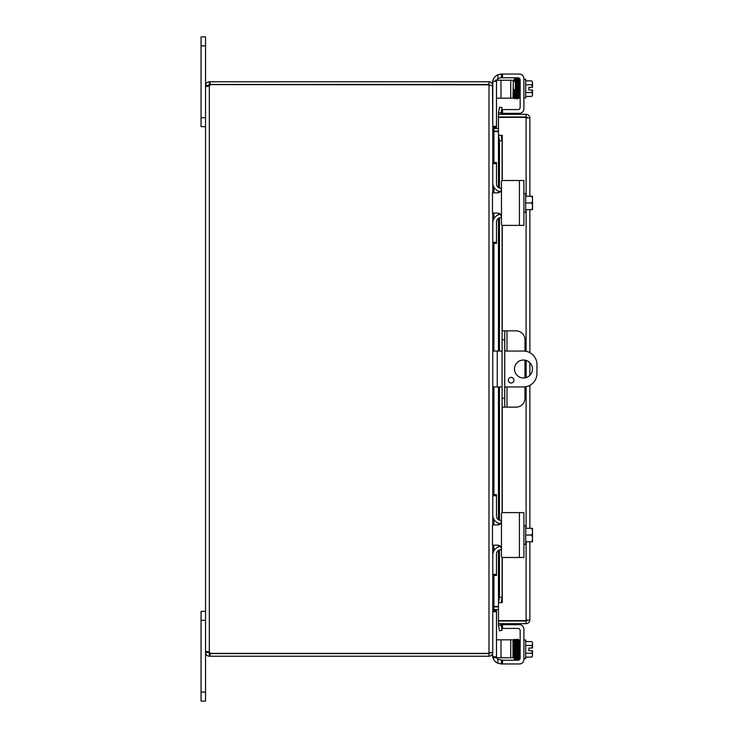<?xml version="1.0" encoding="UTF-8"?>
<svg xmlns="http://www.w3.org/2000/svg" width="738" height="738" viewBox="0 0 738 738"><rect width="100%" height="100%" fill="white"/><g stroke="black" fill="none" stroke-linecap="round" stroke-linejoin="round"><path stroke-width="1.11" d="M201.059 117.683L205.551 117.683L205.551 36.9L201.059 36.9L201.059 126.659L205.551 126.659M205.551 36.9L201.059 36.9M523.473 377.976A8.976 8.976 0 0 1 514.497 369A8.976 8.976 0 0 1 523.473 360.024A8.976 8.976 0 0 1 532.449 369A8.976 8.976 0 0 1 523.473 377.976M511.13 383.004A2.804 2.804 0 0 1 508.325 380.199A2.804 2.804 0 0 1 511.13 377.395A2.804 2.804 0 0 1 513.934 380.199A2.804 2.804 0 0 1 511.13 383.004M504.737 351.048L523.473 351.048A13.459 13.459 0 0 1 536.941 364.517L536.941 373.483A13.459 13.459 0 0 1 523.473 386.952L504.737 386.952M492.772 386.952L502.08 386.952M502.08 351.048L492.772 351.048M201.059 692.124L201.059 701.1L205.551 701.1L205.551 652.447L208.208 652.447L210.127 653.564L210.127 656.22L209.324 656.22C207.037 655.99 205.782 654.735 205.551 652.447L205.551 620.317L201.059 620.317L201.059 692.124L205.551 692.124M205.551 611.341L201.059 611.341L201.059 620.317M493.371 131.106L498.464 131.143M492.523 85.553L492.772 127.37L496.499 127.37L492.772 127.37L493.888 128.486L498.464 128.486M493.888 575.437L493.888 606.461L498.464 606.461M492.772 127.766L493.888 131.539L498.464 131.539M498.464 606.857L493.371 606.894M210.127 656.22L488.99 656.22C491.324 655.962 492.578 654.707 492.772 652.447L492.772 610.63L493.888 609.514L498.464 609.514M493.888 606.461L492.772 610.234M492.772 545.161L492.772 652.051L489.875 653.139M208.614 651.774L205.551 652.014L206.649 651.479L209.324 652.014A2.509 2.509 0 0 1 210.219 653.388L488.99 653.388L488.99 84.833L492.772 85.949L492.772 192.839M492.772 213.061L492.772 494.663L496.499 494.663L492.772 494.663L492.772 524.939M500.705 77.767L501.462 77.767L501.462 74.031L497.864 74.778A8.976 8.976 0 0 0 492.929 80.23L492.772 85.553C492.587 83.302 491.324 82.038 488.99 81.78L210.127 81.78L210.127 84.436L488.99 84.436L488.99 81.78M490.115 652.447L488.99 653.564L488.99 656.22M492.523 652.447L492.772 657.77L512.984 657.77L512.984 639.828L512.984 644.864L513.805 644.864M488.99 84.833L210.219 84.612A2.509 2.509 0 0 1 209.324 85.986L206.649 86.521L205.551 85.986L209.324 85.986L209.324 652.014M205.551 652.014L205.551 85.986M206.649 651.479L206.179 651.506M208.208 85.553L205.551 85.553C205.782 83.265 207.037 82.01 209.324 81.78L209.324 84.436L208.208 85.986M209.324 81.78L210.127 81.78M210.127 84.436L209.324 84.436M209.324 653.564L209.324 656.22M210.127 653.564L488.99 653.564M524.967 351.131L524.967 339.831A8.976 8.976 0 0 0 515.991 330.855L502.08 330.855L502.08 339.831L504.737 339.831L504.737 330.855M504.737 407.145L504.737 398.169L502.08 398.169L502.08 407.145L515.991 407.145A8.976 8.976 0 0 0 524.967 398.169L524.967 386.869M504.737 398.169L504.737 339.831M502.08 398.169L502.08 339.831M524.967 377.847L524.967 360.153M520.89 620.63A4.483 4.483 0 0 0 524.58 620.63A4.483 4.483 0 0 1 520.89 620.63M524.617 117.37A4.483 4.483 0 0 0 523.131 116.973A4.483 4.483 0 0 1 524.617 117.37M522.329 116.973A4.483 4.483 0 0 0 520.853 117.37A4.483 4.483 0 0 1 522.329 116.973M501.148 112.942L502.08 107.637L499.469 107.176L498.528 112.48L501.139 112.997A1.125 1.125 0 0 0 502.246 114.316M498.528 112.48L498.519 112.536A3.782 3.782 0 0 0 498.63 114.316M498.528 135.322L499.469 140.709L502.08 140.709L501.148 135.322L498.464 135.322L498.519 187.618M501.148 135.322L502.246 135.322L502.246 180.552M502.08 140.709L502.08 180.607M502.08 225.293L502.08 330.855M502.08 407.145L502.08 512.707M502.08 557.393L502.08 597.291L499.469 597.291L498.528 602.678L501.148 602.678L502.08 597.291M498.528 602.678L498.519 550.382M501.148 602.678L498.464 602.688L498.464 550.428M498.528 625.52L499.469 630.824L502.08 630.363L501.148 625.058L498.519 625.464A3.782 3.782 0 0 1 498.63 623.684M501.148 625.058L501.139 625.003A1.125 1.125 0 0 1 502.246 623.684M499.469 140.709L499.469 188.089M499.469 191.437L499.469 192.47M499.469 213.43L499.469 214.463M499.469 217.811L499.469 351.048M499.469 386.952L499.469 520.189M499.469 523.537L499.469 524.57M499.469 545.53L499.469 546.563M499.469 549.911L499.469 597.291M527.218 619.902L526.102 621.027L498.464 621.027L498.464 623.684L526.102 623.684C528.39 623.462 529.653 622.208 529.875 619.902L526.102 620.63L498.464 620.63L498.464 602.688M502.246 602.678L502.246 557.448M498.464 187.572L498.464 135.322L502.246 135.312M498.464 135.312L498.464 117.37L526.102 117.37L529.875 118.098C529.663 115.801 528.399 114.547 526.102 114.316L498.464 114.316L498.464 116.973L526.102 116.973L526.102 114.316M527.218 118.098L526.102 116.973M526.102 621.027L526.102 623.684M529.875 118.098L529.875 196.216M529.875 209.684L529.875 352.672M529.875 362.709L529.875 375.291M529.875 385.328L529.875 528.316M529.875 541.784L529.875 619.902M526.102 196.216L526.102 117.37L527.043 117.49M500.41 74.095L501.462 74.031L501.462 77.767L502.532 77.767L502.532 74.031L519.404 74.031A4.483 4.483 0 0 1 523.897 78.523L523.897 108.818A4.483 4.483 0 0 1 519.404 113.311L502.532 113.311L502.532 109.575L501.739 109.575M492.486 84.114L492.486 83.007A8.976 8.976 0 0 1 492.772 80.756M500.41 77.776L497.864 78.772A4.483 4.483 0 0 0 496.702 80.23M502.532 109.575L517.919 109.575A2.242 2.242 0 0 0 520.161 107.333L520.161 80.008A2.242 2.242 0 0 0 517.919 77.767L502.532 77.767M502.532 74.031L501.462 74.031M501.462 113.311L501.462 111.18L501.462 113.311L502.532 113.311M523.897 79.307L525.696 79.307L525.696 97.979L523.897 97.979M513.445 93.136L512.984 98.172L513.279 84.16M519.082 84.16L518.593 84.16M525.696 96.42L531.683 96.42A9.52 4.76 180 0 0 532.513 94.473L532.513 89.99L528.888 89.99L528.888 87.296L532.513 87.296L532.513 82.813A9.52 4.76 -0 0 0 531.683 80.876L525.696 80.876M531.683 96.42A11.66 11.66 0 0 0 532.513 95.377L532.513 94.473A9.52 4.76 180 0 0 531.683 92.527A9.52 9.52 0 0 0 532.421 89.99M532.421 87.296A9.52 9.52 0 0 0 531.683 84.759A9.52 4.76 -0 0 0 532.513 82.813L532.513 81.909A11.66 11.66 0 0 0 531.683 80.876M525.696 84.759L531.683 84.759M525.696 92.527L531.683 92.527M520.133 79.667L519.506 79.667M519.082 80.636L519.082 97.619L520.161 97.619M519.082 94.473L518.823 98.385L517.91 98.182L517.772 95.737L517.403 79.381L518.38 79.409M519.045 81.475L519.045 80.636L519.045 81.475M514.423 89.51L514.635 97.914L513.648 97.914M514.506 94.206L515.032 94.51L515.032 93.892L515.032 94.51M513.731 80.636L513.731 81.475L513.731 80.636M496.499 98.172L500.991 98.172L500.991 80.23L495.401 80.23M492.772 127.37L496.499 127.37L496.499 126.29L492.772 126.29M500.991 98.172L512.984 98.172M512.984 80.23L510.742 80.23L510.742 98.172M492.772 81.3L496.499 81.3L496.499 80.23M496.499 81.3L496.499 126.29M500.991 80.23L510.742 80.23M501.739 628.425L502.532 628.425L502.532 624.689L519.404 624.689A4.483 4.483 0 0 1 523.897 629.182L523.897 659.477A4.483 4.483 0 0 1 519.404 663.969L502.532 663.969L502.532 660.233L497.864 659.228A4.483 4.483 0 0 1 496.702 657.77M500.41 663.905L501.462 663.969L501.462 660.233L501.462 663.969L497.864 663.222A8.976 8.976 0 0 1 492.929 657.77M501.406 663.969L502.532 663.969M492.772 657.244A8.976 8.976 0 0 1 492.486 654.993L492.486 653.886M502.532 660.233L517.919 660.233A2.242 2.242 0 0 0 520.161 657.992L520.161 630.667A2.242 2.242 0 0 0 517.919 628.425L502.532 628.425M501.462 626.82L501.462 624.689L501.462 626.82M502.532 624.689L501.462 624.689M523.897 658.693L525.696 658.693L525.696 640.021L523.897 640.021M513.962 653.84L512.984 653.84L512.984 657.77M525.696 657.124L531.683 657.124A9.52 4.76 180 0 0 532.513 655.187L532.513 650.704L528.888 650.704L528.888 648.01L532.513 648.01L532.513 643.527A9.52 4.76 0 0 0 531.683 641.58L525.696 641.58M532.421 648.01A9.52 9.52 0 0 0 531.683 645.473A9.52 4.76 0 0 0 532.513 643.527L532.513 642.623A11.66 11.66 0 0 0 531.683 641.58M525.696 653.241L531.683 653.241A9.52 4.76 180 0 1 532.513 655.187L532.513 656.091A11.66 11.66 0 0 1 531.683 657.124M531.683 653.241A9.52 9.52 0 0 0 532.421 650.704M525.696 645.473L531.683 645.473M520.133 658.333L519.404 658.333M520.161 657.992L520.161 640.381L519.082 640.381L519.082 643.527M519.506 658.333L518.934 659.283C518.565 660.381 518.344 659.117 518.27 655.501L517.919 640.086L518.915 640.086M513.731 657.364L513.731 656.525L513.731 657.364M500.991 657.77L500.991 639.828L496.499 639.828M496.499 657.77L496.499 610.63L492.772 610.63M512.984 639.828L510.742 639.828L510.742 657.77M500.991 639.828L510.742 639.828M501.462 216.649L501.462 224.315A1.079 1.079 0 0 0 502.532 225.385L523.897 225.385L523.897 180.515L502.532 180.515A1.079 1.079 0 0 0 501.462 181.585L501.462 189.251L500.41 191.788L497.864 192.839L492.486 192.839L492.486 213.061L497.864 213.061L500.41 214.112L501.462 216.649L501.462 189.251M523.897 212.286L525.696 212.286L525.696 193.614L523.897 193.614M532.513 197.738L532.513 196.354A11.577 11.577 0 0 0 532.421 196.216L531.683 196.216A9.52 8.247 -0 0 1 532.513 199.583L532.513 209.546A11.577 11.577 0 0 1 532.421 209.684L531.683 209.684A9.52 8.247 180 0 0 532.513 206.317L532.513 208.162M525.696 209.684L531.683 209.684M532.513 206.317A9.52 8.247 180 0 0 531.683 202.95A9.52 8.247 -0 0 0 532.513 199.583M525.696 202.95L531.683 202.95M525.696 196.216L531.683 196.216M500.539 191.649A8.976 8.976 0 0 1 492.772 182.756L492.772 163.633L496.499 163.633L496.499 183.863A4.483 4.483 0 0 0 500.991 188.356L501.462 188.356M501.462 217.544L500.991 217.544A4.483 4.483 0 0 0 496.499 222.037L496.499 242.267L492.772 242.267L492.772 223.144A8.976 8.976 0 0 1 500.539 214.251M492.772 243.337L496.499 243.337L496.499 242.267M496.499 163.633L496.499 162.563L492.772 162.563M501.462 548.749L501.462 556.415A1.079 1.079 0 0 0 502.532 557.485L523.897 557.485L523.897 512.615L502.532 512.615A1.079 1.079 0 0 0 501.462 513.685L501.462 521.351L500.41 523.888L497.864 524.939L492.486 524.939L492.486 545.161L497.864 545.161L500.41 546.212L501.462 548.749L501.462 521.351M523.897 544.386L525.696 544.386L525.696 525.714L523.897 525.714M532.513 529.838L532.513 528.454A11.577 11.577 0 0 0 532.421 528.316L531.683 528.316A9.52 8.247 -0 0 1 532.513 531.683L532.513 541.646A11.577 11.577 0 0 1 532.421 541.784L531.683 541.784A9.52 8.247 180 0 0 532.513 538.417L532.513 540.262M525.696 541.784L531.683 541.784M532.513 538.417A9.52 8.247 180 0 0 531.683 535.05A9.52 8.247 -0 0 0 532.513 531.683M525.696 535.05L531.683 535.05M525.696 528.316L531.683 528.316M500.539 523.749A8.976 8.976 0 0 1 492.772 514.856L492.772 495.733L496.499 495.733L496.499 515.963A4.483 4.483 0 0 0 500.991 520.456L501.462 520.456M501.462 549.644L500.991 549.644A4.483 4.483 0 0 0 496.499 554.137L496.499 574.367L492.772 574.367L492.772 555.244A8.976 8.976 0 0 1 500.539 546.351M492.772 575.437L496.499 575.437L496.499 574.367M496.499 495.733L496.499 494.663M201.059 45.876L205.551 45.876M497.255 386.952L497.255 351.048M493.888 128.486L493.888 131.143M493.888 131.539L493.888 162.563M493.888 187.101L493.888 192.839M493.888 213.061L493.888 218.799M493.888 243.337L493.888 351.048M493.888 386.952L493.888 494.663M493.888 519.201L493.888 524.939M493.888 545.161L493.888 550.899M493.888 609.514L493.888 606.857M506.988 407.145L506.988 386.952M506.988 351.048L506.988 330.855M498.519 191.133L498.519 192.784M498.519 213.116L498.519 214.767M498.519 218.282L498.519 351.048M498.519 386.952L498.519 519.718M498.519 523.233L498.519 524.884M498.519 545.216L498.519 546.867M502.246 225.348L502.246 330.855M502.246 407.145L502.246 512.652M526.102 620.63L526.102 541.784M526.102 528.316L526.102 386.694M526.102 377.588L526.102 360.412M526.102 351.306L526.102 209.684M497.864 74.778L497.864 78.772M516.932 80.636L516.932 81.475L516.932 80.636M515.834 80.636L515.834 81.475M517.209 93.892L517.209 94.51L517.209 93.892M517.744 83.394L517.744 82.785M518.002 81.475L518.002 80.636L518.002 81.475M515.558 82.785L515.558 83.394M514.764 80.636L514.764 81.475L514.764 80.636M515.29 95.82L515.29 96.66M517.476 96.66L517.476 95.82M497.864 659.228L497.864 663.222M517.209 644.108L517.209 643.49M517.476 642.18L517.476 641.34L517.476 642.18M517.744 654.606L517.744 655.215L518.26 654.901L517.993 641.746C517.965 639.689 517.753 638.923 517.366 639.431L516.821 640.03M515.558 655.215L515.558 654.606L515.558 655.215M515.29 641.34L515.29 642.18M514.506 643.794L515.032 644.108M514.764 656.525L514.764 657.364M515.834 656.525L515.834 657.364M516.932 656.525L516.932 657.364M492.772 611.71L496.499 611.71M496.499 656.7L492.772 656.7M519.404 180.515L519.404 225.385M519.404 512.615L519.404 557.485M498.464 546.895L498.464 545.207M498.464 524.893L498.464 523.205M498.464 519.672L498.464 386.952M498.464 351.048L498.464 218.328M498.464 214.795L498.464 213.107M498.464 192.793L498.464 191.105M517.891 98.117L517.366 98.569C516.932 99.685 516.701 98.228 516.683 94.206L516.332 79.381L517.32 79.381M516.868 97.905L517.864 97.905L517.458 81.042C517.403 78.911 517.19 78.136 516.821 78.717L516.277 79.353M515.779 97.905L516.766 97.905L516.351 81.032L515.724 78.717L515.198 79.187M516.821 97.969L516.277 98.569L515.733 98.016L515.225 79.381L516.222 79.381M517.356 79.224L517.891 78.717C518.279 78.21 518.491 78.984 518.519 81.042L518.915 97.914L517.919 97.914M518.934 79.759L519.432 79.381L518.436 79.381M519.561 81.042C519.441 78.791 519.229 78.016 518.934 78.717L518.417 79.15M515.733 97.997L515.189 98.569C514.672 99.206 514.451 97.757 514.506 94.215L514.469 92.287M514.69 97.914L515.687 97.914L515.29 81.032C515.244 78.901 515.032 78.136 514.663 78.717L514.045 80.719M514.248 81.069L514.165 79.381L515.161 79.372M514.663 98.136L514.146 98.569L513.602 98.034L513.205 81.069M516.332 658.619L517.32 658.619L516.951 643.388C516.821 636.94 516.646 640.621 516.277 639.431L515.733 640.003M517.356 658.776L516.821 659.283C516.462 658.158 516.277 661.645 516.148 655.399L515.779 640.095L516.766 640.095M517.864 640.095L516.868 640.095L517.218 654.92C517.264 659.006 517.486 660.455 517.891 659.283L518.417 658.85M518.39 658.619L517.403 658.619M517.891 639.883L518.417 639.422L518.962 640.077L519.432 658.619L518.436 658.619M515.225 658.619L516.222 658.619L515.816 641.746L515.189 639.431L514.663 639.864M516.277 658.647L515.724 659.283C515.207 659.92 514.986 658.471 515.041 654.92L514.69 640.086L515.687 640.086M514.506 643.785L514.469 645.713M514.165 658.619L515.161 658.628L514.81 643.305C514.69 636.986 514.515 640.612 514.146 639.431L513.602 639.966L513.445 644.864M515.198 658.813L514.663 659.283C514.294 658.075 514.109 661.82 513.999 655.243L513.648 640.086L514.635 640.086M513.279 653.84L513.205 656.931"/></g></svg>
